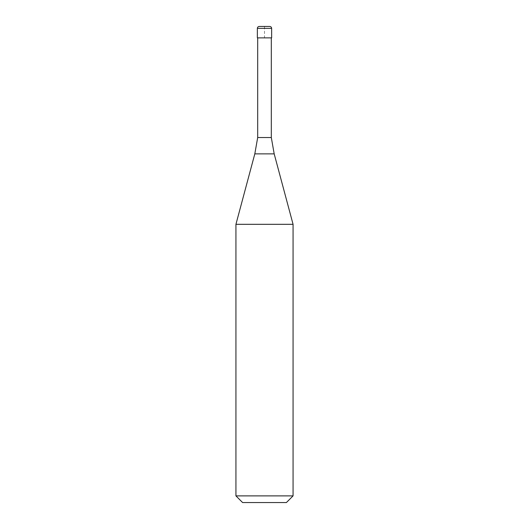 <?xml version="1.0" encoding="UTF-8"?>
<svg xmlns="http://www.w3.org/2000/svg" width="529" height="529" viewBox="0 0 529 529"><rect width="100%" height="100%" fill="white"/><g stroke="black" fill="none" stroke-linecap="round" stroke-linejoin="round"><path stroke-width="0.4" stroke-dasharray="2.65 1.98" d="M259.263 26.45L269.737 26.45M264.5 26.45L264.5 37.876L257.689 37.876L271.642 37.876M264.5 37.876L257.358 37.876M257.689 137.527L271.311 137.527M235.934 224.316L293.066 224.316M235.934 495.885L293.066 495.885M242.599 502.55L286.401 502.55M257.358 28.354L271.642 28.354M254.813 153.873L274.187 153.873"/><path stroke-width="0.79" d="M269.737 26.45L259.263 26.45C258.106 26.562 257.471 27.197 257.358 28.354L271.642 28.354C271.529 27.197 270.894 26.562 269.737 26.45M271.642 28.354L271.642 37.876L257.358 37.876L257.358 28.354M271.311 37.876L271.311 137.527L257.689 137.527L254.813 153.873L274.187 153.873L293.066 224.316L235.934 224.316L235.934 495.885L293.066 495.885L293.066 224.316M293.066 495.885L286.401 502.55L242.599 502.55L235.934 495.885M271.311 137.527L274.187 153.873M257.689 37.876L257.689 137.527M254.813 153.873L235.934 224.316"/></g></svg>
